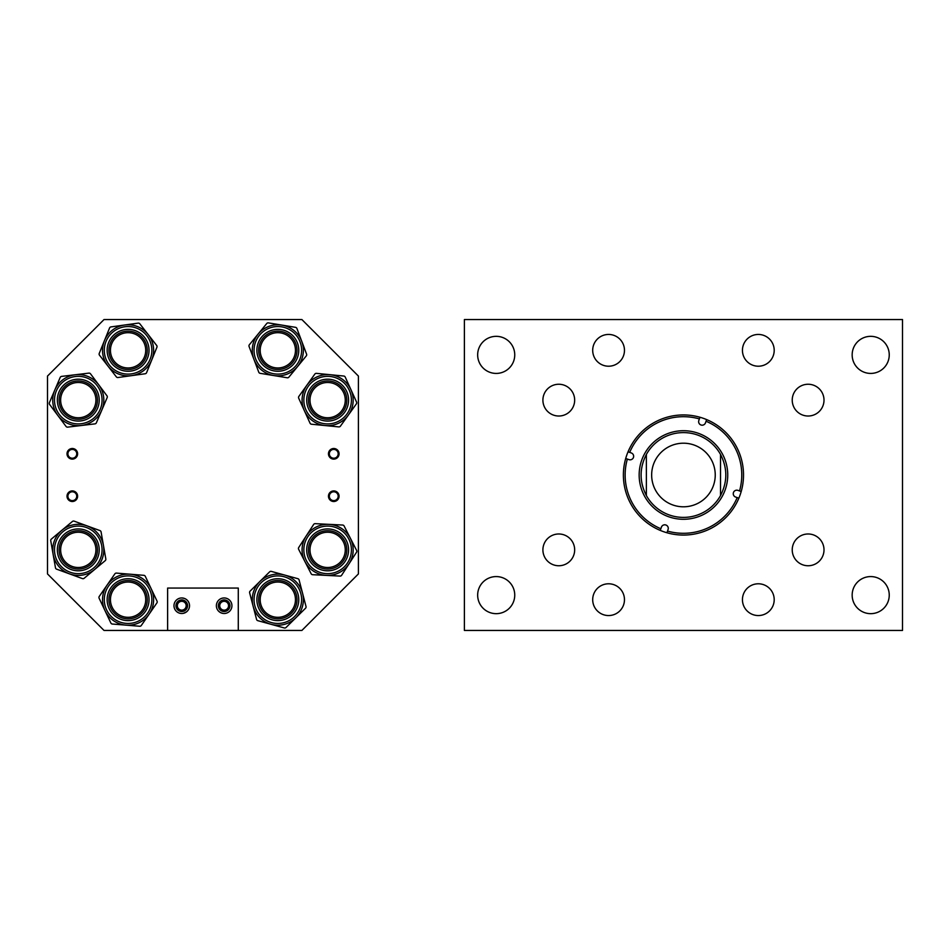 <?xml version="1.0" encoding="UTF-8"?>
<svg xmlns="http://www.w3.org/2000/svg" width="950" height="950" viewBox="0 0 950 950"><rect width="100%" height="100%" fill="white"/><g stroke="black" fill="none" stroke-linecap="round" stroke-linejoin="round"><path stroke-width="1.43" d="M592.693 350.336A15.889 15.889 0 0 0 608.582 366.213A15.889 15.889 0 0 0 624.471 350.336A15.889 15.889 0 0 0 608.582 334.447A15.889 15.889 0 0 0 592.693 350.336M542.901 400.128A15.889 15.889 0 0 0 558.778 416.017A15.889 15.889 0 0 0 574.667 400.128A15.889 15.889 0 0 0 558.778 384.251A15.889 15.889 0 0 0 542.901 400.128M542.901 549.872A15.889 15.889 0 0 0 558.778 565.749A15.889 15.889 0 0 0 574.667 549.872A15.889 15.889 0 0 0 558.778 533.983A15.889 15.889 0 0 0 542.901 549.872M592.693 599.664A15.889 15.889 0 0 0 608.582 615.553A15.889 15.889 0 0 0 624.471 599.664A15.889 15.889 0 0 0 608.582 583.787A15.889 15.889 0 0 0 592.693 599.664M742.437 599.664A15.889 15.889 0 0 0 758.326 615.553A15.889 15.889 0 0 0 774.203 599.664A15.889 15.889 0 0 0 758.326 583.787A15.889 15.889 0 0 0 742.437 599.664M792.229 549.872A15.889 15.889 0 0 0 808.117 565.749A15.889 15.889 0 0 0 824.006 549.872A15.889 15.889 0 0 0 808.117 533.983A15.889 15.889 0 0 0 792.229 549.872M792.229 400.128A15.889 15.889 0 0 0 808.117 416.017A15.889 15.889 0 0 0 824.006 400.128A15.889 15.889 0 0 0 808.117 384.251A15.889 15.889 0 0 0 792.229 400.128M742.437 350.336A15.889 15.889 0 0 0 758.326 366.213A15.889 15.889 0 0 0 774.203 350.336A15.889 15.889 0 0 0 758.326 334.447A15.889 15.889 0 0 0 742.437 350.336M852.162 595.128A18.537 18.537 0 0 0 870.699 613.664A18.537 18.537 0 0 0 889.248 595.128A18.537 18.537 0 0 0 870.699 576.579A18.537 18.537 0 0 0 852.162 595.128M852.162 354.872A18.537 18.537 0 0 0 870.699 373.421A18.537 18.537 0 0 0 889.248 354.872A18.537 18.537 0 0 0 870.699 336.336A18.537 18.537 0 0 0 852.162 354.872M477.66 354.872A18.537 18.537 0 0 0 496.197 373.421A18.537 18.537 0 0 0 514.746 354.872A18.537 18.537 0 0 0 496.197 336.336A18.537 18.537 0 0 0 477.66 354.872M477.66 595.128A18.537 18.537 0 0 0 496.197 613.664A18.537 18.537 0 0 0 514.746 595.128A18.537 18.537 0 0 0 496.197 576.579A18.537 18.537 0 0 0 477.66 595.128M464.396 319.544L902.5 319.544L902.5 630.456L464.396 630.456L464.396 319.544M631.275 452.948A3.539 3.539 0 0 1 633.448 457.461A3.539 3.539 0 0 1 628.936 459.622L627.356 459.064A58.306 58.306 0 0 0 660.844 528.746L661.402 527.167A3.539 3.539 0 0 1 665.903 525.006A3.539 3.539 0 0 1 668.076 529.506L667.518 531.086A58.306 58.306 0 0 0 737.2 497.598L735.621 497.052A3.539 3.539 0 0 1 733.459 492.539A3.539 3.539 0 0 1 737.96 490.378L739.539 490.936A58.306 58.306 0 0 0 706.052 421.254L705.494 422.833A3.539 3.539 0 0 1 700.993 424.994A3.539 3.539 0 0 1 698.832 420.494L699.39 418.914A58.306 58.306 0 0 0 629.696 452.402L631.275 452.948M646.368 495.556A42.394 42.394 0 0 0 720.528 495.556L720.528 454.444A42.394 42.394 0 0 0 646.368 454.444C639.35 468.148 639.35 481.852 646.368 495.556A42.394 42.394 0 0 0 720.528 495.556C727.557 481.852 727.557 468.148 720.528 454.444A42.394 42.394 0 0 0 646.368 454.444L646.368 495.556M641.654 460.334A44.294 44.294 0 0 0 668.788 516.788A44.294 44.294 0 0 0 725.242 489.666A44.294 44.294 0 0 0 698.107 433.212A44.294 44.294 0 0 0 641.654 460.334M660.262 530.409A60.064 60.064 0 0 0 741.202 491.518A60.064 60.064 0 0 0 699.96 417.252A60.064 60.064 0 0 0 625.706 458.482A60.064 60.064 0 0 0 660.262 530.409L660.844 528.746M741.202 491.518L739.539 490.936L741.202 491.518M706.396 420.28L706.052 421.254M738.863 498.18L737.2 497.598L738.863 498.18M666.936 532.748L667.518 531.086M626.394 458.731L627.356 459.064M628.045 451.82L629.696 452.402M699.96 417.252L699.39 418.914L699.96 417.252M683.454 506.801A31.801 31.801 0 0 0 715.243 475A31.801 31.801 0 0 0 683.454 443.199A31.801 31.801 0 0 0 651.653 475A31.801 31.801 0 0 0 683.454 506.801M67.901 496.209A4.418 4.418 0 0 0 72.319 500.626A4.418 4.418 0 0 0 76.736 496.209A4.418 4.418 0 0 0 72.319 491.791A4.418 4.418 0 0 0 67.901 496.209M67.011 496.209A5.296 5.296 0 0 0 72.319 501.505A5.296 5.296 0 0 0 77.615 496.209A5.296 5.296 0 0 0 72.319 490.912A5.296 5.296 0 0 0 67.011 496.209M67.901 453.815A4.418 4.418 0 0 0 72.319 458.221A4.418 4.418 0 0 0 76.736 453.815A4.418 4.418 0 0 0 72.319 449.397A4.418 4.418 0 0 0 67.901 453.815M67.011 453.815A5.296 5.296 0 0 0 72.319 459.111A5.296 5.296 0 0 0 77.615 453.815A5.296 5.296 0 0 0 72.319 448.507A5.296 5.296 0 0 0 67.011 453.815M329.341 496.209A4.418 4.418 0 0 0 333.759 500.626A4.418 4.418 0 0 0 338.176 496.209A4.418 4.418 0 0 0 333.759 491.791A4.418 4.418 0 0 0 329.341 496.209M328.463 496.209A5.296 5.296 0 0 0 333.759 501.505A5.296 5.296 0 0 0 339.067 496.209A5.296 5.296 0 0 0 333.759 490.912A5.296 5.296 0 0 0 328.463 496.209M329.341 453.815A4.418 4.418 0 0 0 333.759 458.221A4.418 4.418 0 0 0 338.176 453.815A4.418 4.418 0 0 0 333.759 449.397A4.418 4.418 0 0 0 329.341 453.815M328.463 453.815A5.296 5.296 0 0 0 333.759 459.111A5.296 5.296 0 0 0 339.067 453.815A5.296 5.296 0 0 0 333.759 448.507A5.296 5.296 0 0 0 328.463 453.815M186.164 605.72A4.406 4.406 0 0 1 181.759 610.137A4.406 4.406 0 0 1 177.341 605.72A4.406 4.406 0 0 1 181.759 601.314A4.406 4.406 0 0 1 186.164 605.72M228.558 605.72A4.406 4.406 0 0 1 224.152 610.137A4.406 4.406 0 0 1 219.747 605.72A4.406 4.406 0 0 1 224.152 601.314A4.406 4.406 0 0 1 228.558 605.72M358.411 376.069L358.411 573.931L301.874 630.456L238.284 630.456L238.284 588.062L167.627 588.062L167.627 630.456L104.025 630.456L47.5 573.931L47.5 376.069L104.025 319.544L301.874 319.544L358.411 376.069M116.304 335.196A19.178 19.178 0 0 0 112.943 362.104A19.178 19.178 0 0 0 139.864 365.465A19.178 19.178 0 0 0 143.213 338.544A19.178 19.178 0 0 0 116.304 335.196A19.178 19.178 0 0 1 143.213 338.544A19.178 19.178 0 0 1 139.864 365.465A19.178 19.178 0 0 0 143.213 338.544A19.178 19.178 0 0 0 116.304 335.196M143.771 370.488A25.555 25.555 0 0 1 107.92 366.023A25.555 25.555 0 0 1 112.385 330.161A25.555 25.555 0 0 1 148.248 334.637A25.555 25.555 0 0 1 131.587 375.63A25.555 25.555 0 0 1 112.385 330.161A25.555 25.555 0 0 1 148.248 334.637A25.555 25.555 0 0 1 143.771 370.488A25.555 25.555 0 0 0 151.751 359.943L146.585 372.661A1.769 1.769 0 0 1 145.196 373.754L117.99 377.518A1.769 1.769 0 0 1 116.351 376.853L99.489 355.181A1.769 1.769 0 0 1 99.239 353.436L109.582 327.988A1.769 1.769 0 0 1 110.972 326.907L138.178 323.131A1.769 1.769 0 0 1 139.816 323.796L156.679 345.468A1.769 1.769 0 0 1 156.928 347.213L151.751 359.943M336.371 566.948A19.178 19.178 0 0 0 344.696 541.132A19.178 19.178 0 0 0 318.891 532.808A19.178 19.178 0 0 0 310.555 558.612A19.178 19.178 0 0 0 336.371 566.948A19.178 19.178 0 0 1 310.555 558.612A19.178 19.178 0 0 1 318.891 532.808A19.178 19.178 0 0 0 310.555 558.612A19.178 19.178 0 0 0 336.371 566.948M339.269 572.612A25.555 25.555 0 0 1 304.891 561.521A25.555 25.555 0 0 1 315.982 527.131A25.555 25.555 0 0 1 350.372 538.222A25.555 25.555 0 0 1 326.349 575.391L312.633 574.702A1.769 1.769 0 0 1 311.149 573.741L298.632 549.29A1.769 1.769 0 0 1 298.716 547.533L313.631 524.471A1.769 1.769 0 0 1 315.198 523.664L328.914 524.352A25.555 25.555 0 0 1 339.269 572.612A25.555 25.555 0 0 1 304.891 561.521A25.555 25.555 0 0 1 328.914 524.352L342.629 525.041A1.769 1.769 0 0 1 344.114 526.003L356.63 550.454A1.769 1.769 0 0 1 356.547 552.211L341.632 575.273A1.769 1.769 0 0 1 340.053 576.08L326.349 575.391M264.183 613.142A19.178 19.178 0 0 0 291.294 613.32A19.178 19.178 0 0 0 291.472 586.197A19.178 19.178 0 0 0 264.349 586.031A19.178 19.178 0 0 0 264.183 613.142A19.178 19.178 0 0 1 264.349 586.031A19.178 19.178 0 0 1 291.472 586.197A19.178 19.178 0 0 0 264.349 586.031A19.178 19.178 0 0 0 264.183 613.142M296.008 581.721A25.555 25.555 0 0 1 295.783 617.856A25.555 25.555 0 0 1 259.647 617.631A25.555 25.555 0 0 1 259.873 581.495A25.555 25.555 0 0 1 302.551 593.216A25.555 25.555 0 0 1 259.647 617.631A25.555 25.555 0 0 1 259.873 581.495A25.555 25.555 0 0 1 296.008 581.721M257.022 620.207A1.769 1.769 0 0 1 256.571 619.412L249.636 592.836A1.769 1.769 0 0 1 250.099 591.138L269.646 571.841A1.769 1.769 0 0 1 271.356 571.401L297.837 578.681A1.769 1.769 0 0 1 299.084 579.939L306.019 606.504A1.769 1.769 0 0 1 305.556 608.214L286.009 627.511A1.769 1.769 0 0 1 284.299 627.95L257.818 620.671A1.769 1.769 0 0 1 257.022 620.207M108.965 598.12A19.178 19.178 0 0 0 126.528 618.794A19.178 19.178 0 0 0 147.202 601.219A19.178 19.178 0 0 0 129.627 580.557A19.178 19.178 0 0 0 108.965 598.12A19.178 19.178 0 0 1 129.627 580.557A19.178 19.178 0 0 1 147.202 601.219A19.178 19.178 0 0 0 129.627 580.557A19.178 19.178 0 0 0 108.965 598.12M153.544 601.742A25.555 25.555 0 0 1 126.018 625.148A25.555 25.555 0 0 1 102.612 597.609A25.555 25.555 0 0 1 130.15 574.204A25.555 25.555 0 0 1 149.102 614.199A25.555 25.555 0 0 1 102.612 597.609A25.555 25.555 0 0 1 130.15 574.204A25.555 25.555 0 0 1 153.544 601.742A25.555 25.555 0 0 0 151.169 588.727L157.047 601.136A1.769 1.769 0 0 1 156.904 602.894L141.301 625.492A1.769 1.769 0 0 1 139.709 626.252L112.326 624.031A1.769 1.769 0 0 1 110.877 623.034L99.109 598.215A1.769 1.769 0 0 1 99.251 596.446L114.867 573.859A1.769 1.769 0 0 1 116.458 573.099L143.83 575.32A1.769 1.769 0 0 1 145.291 576.317L151.169 588.727M70.728 417.751A19.178 19.178 0 0 0 95.903 407.681A19.178 19.178 0 0 0 85.832 382.494A19.178 19.178 0 0 0 60.657 392.576A19.178 19.178 0 0 0 70.728 417.751A19.178 19.178 0 0 1 60.657 392.576A19.178 19.178 0 0 1 85.832 382.494A19.178 19.178 0 0 0 60.657 392.576A19.178 19.178 0 0 0 70.728 417.751M88.338 376.639A25.555 25.555 0 0 1 101.769 410.186A25.555 25.555 0 0 1 68.222 423.617A25.555 25.555 0 0 1 54.791 390.07A25.555 25.555 0 0 1 98.741 384.821A25.555 25.555 0 0 1 68.222 423.617A25.555 25.555 0 0 1 54.791 390.07A25.555 25.555 0 0 1 88.338 376.639M66.773 427.001A1.769 1.769 0 0 1 66.049 426.431L49.59 404.439A1.769 1.769 0 0 1 49.388 402.693L60.194 377.447A1.769 1.769 0 0 1 61.619 376.39L88.884 373.124A1.769 1.769 0 0 1 90.511 373.825L106.97 395.806A1.769 1.769 0 0 1 107.172 397.563L96.366 422.809A1.769 1.769 0 0 1 94.941 423.866L67.676 427.132A1.769 1.769 0 0 1 66.773 427.001M74.979 530.979A19.178 19.178 0 0 0 59.387 553.173A19.178 19.178 0 0 0 81.581 568.765A19.178 19.178 0 0 0 97.173 546.571A19.178 19.178 0 0 0 74.979 530.979A19.178 19.178 0 0 1 97.173 546.571A19.178 19.178 0 0 1 81.581 568.765A19.178 19.178 0 0 0 97.173 546.571A19.178 19.178 0 0 0 74.979 530.979M94.679 569.466A25.555 25.555 0 0 1 53.117 554.278A25.555 25.555 0 0 1 87.056 525.872L99.952 530.587A1.769 1.769 0 0 1 101.08 531.941L105.818 558.992A1.769 1.769 0 0 1 105.212 560.654L84.146 578.277A1.769 1.769 0 0 1 82.401 578.586L69.504 573.871A25.555 25.555 0 0 1 73.874 524.709A25.555 25.555 0 0 1 103.443 545.466A25.555 25.555 0 0 1 69.504 573.871L56.608 569.157A1.769 1.769 0 0 1 55.48 567.803L50.742 540.752A1.769 1.769 0 0 1 51.348 539.089L72.414 521.467A1.769 1.769 0 0 1 74.159 521.158L87.056 525.872M335.552 417.584A19.178 19.178 0 0 0 345.088 392.196A19.178 19.178 0 0 0 319.699 382.66A19.178 19.178 0 0 0 310.163 408.049A19.178 19.178 0 0 0 335.552 417.584A19.178 19.178 0 0 1 310.163 408.049A19.178 19.178 0 0 1 319.699 382.66A19.178 19.178 0 0 0 310.163 408.049A19.178 19.178 0 0 0 335.552 417.584M317.062 376.865A25.555 25.555 0 0 1 350.894 389.571A25.555 25.555 0 0 1 338.188 423.391A25.555 25.555 0 0 1 304.368 410.685A25.555 25.555 0 0 1 330.113 374.692A25.555 25.555 0 0 1 338.188 423.391A25.555 25.555 0 0 1 304.368 410.685A25.555 25.555 0 0 1 317.062 376.865M339.708 426.74A1.769 1.769 0 0 1 338.806 426.894L311.481 424.223A1.769 1.769 0 0 1 310.044 423.189L298.692 398.181A1.769 1.769 0 0 1 298.858 396.423L314.842 374.086A1.769 1.769 0 0 1 316.445 373.362L343.781 376.034A1.769 1.769 0 0 1 345.218 377.067L356.571 402.076A1.769 1.769 0 0 1 356.404 403.833L340.421 426.158A1.769 1.769 0 0 1 339.708 426.74M284.596 368.267A19.178 19.178 0 0 0 295.771 343.556A19.178 19.178 0 0 0 271.059 332.381A19.178 19.178 0 0 0 259.884 357.093A19.178 19.178 0 0 0 284.596 368.267A19.178 19.178 0 0 1 259.884 357.093A19.178 19.178 0 0 1 271.059 332.381A19.178 19.178 0 0 0 259.884 357.093A19.178 19.178 0 0 0 284.596 368.267M286.853 374.229A25.555 25.555 0 0 1 253.923 359.349A25.555 25.555 0 0 1 268.803 326.42A25.555 25.555 0 0 1 301.732 341.299A25.555 25.555 0 0 1 273.683 375.535L260.134 373.314A1.769 1.769 0 0 1 258.768 372.198L249.078 346.501A1.769 1.769 0 0 1 249.363 344.755L266.76 323.511A1.769 1.769 0 0 1 268.411 322.893L281.972 325.114A25.555 25.555 0 0 1 286.853 374.229A25.555 25.555 0 0 1 253.923 359.349A25.555 25.555 0 0 1 281.972 325.114L295.521 327.334A1.769 1.769 0 0 1 296.887 328.451L306.577 354.148A1.769 1.769 0 0 1 306.292 355.894L288.895 377.138A1.769 1.769 0 0 1 287.233 377.767L273.683 375.535M253.923 359.349A25.555 25.555 0 0 1 258.056 334.139M270.928 366.558A17.634 17.634 0 0 1 261.594 343.425A17.634 17.634 0 0 1 284.727 334.091A17.634 17.634 0 0 1 294.061 357.224A17.634 17.634 0 0 1 270.928 366.558M345.266 400.437A17.634 17.634 0 0 1 327.322 417.762A17.634 17.634 0 0 1 309.997 399.819A17.634 17.634 0 0 1 327.94 382.494A17.634 17.634 0 0 1 345.266 400.437M345.266 550.181A17.634 17.634 0 0 1 327.322 567.506A17.634 17.634 0 0 1 309.997 549.563A17.634 17.634 0 0 1 327.94 532.237A17.634 17.634 0 0 1 345.266 550.181M295.462 599.984A17.634 17.634 0 0 1 277.519 617.31A17.634 17.634 0 0 1 260.193 599.367A17.634 17.634 0 0 1 278.136 582.041A17.634 17.634 0 0 1 295.462 599.984M145.718 599.984A17.634 17.634 0 0 1 127.775 617.31A17.634 17.634 0 0 1 110.449 599.367A17.634 17.634 0 0 1 128.393 582.041A17.634 17.634 0 0 1 145.718 599.984M95.914 550.181A17.634 17.634 0 0 1 77.971 567.506A17.634 17.634 0 0 1 60.646 549.563A17.634 17.634 0 0 1 78.589 532.237A17.634 17.634 0 0 1 95.914 550.181M95.914 400.437A17.634 17.634 0 0 1 77.971 417.762A17.634 17.634 0 0 1 60.646 399.819A17.634 17.634 0 0 1 78.589 382.494A17.634 17.634 0 0 1 95.914 400.437M145.718 350.633A17.634 17.634 0 0 1 127.775 367.959A17.634 17.634 0 0 1 110.449 350.016A17.634 17.634 0 0 1 128.393 332.69A17.634 17.634 0 0 1 145.718 350.633M222.953 613.403L220.875 612.774M220.032 612.311L218.619 611.182M218.868 611.42L220.281 612.465M220.317 612.489L221.873 613.154M225.352 598.049L224.152 597.954C231.646 600.649 231.646 600.649 224.152 597.954C216.659 600.649 216.659 600.649 224.152 597.954L222.407 598.144M221.754 598.334L220.875 598.678M220.032 599.129L219.343 599.616M180.547 613.403L179.467 613.154M182.958 598.049L181.759 597.954C174.266 600.649 174.266 600.649 181.759 597.954L180.583 598.037M179.36 598.334L178.481 598.678M177.638 599.129L176.949 599.616M224.152 613.498C231.646 610.803 231.646 610.803 224.152 613.498L225.328 613.403M226.551 613.118L227.43 612.774M228.273 612.311L228.962 611.824M216.374 605.72A7.778 7.778 0 0 0 224.152 613.498A7.778 7.778 0 0 0 231.931 605.72A7.778 7.778 0 0 0 224.152 597.954A7.778 7.778 0 0 0 216.374 605.72M186.568 611.824L183.504 613.296M184.146 613.118L185.024 612.774M187.554 610.909L186.568 611.836M173.981 605.72A7.778 7.778 0 0 0 181.759 613.498A7.778 7.778 0 0 0 189.525 605.72A7.778 7.778 0 0 0 181.759 597.954A7.778 7.778 0 0 0 173.981 605.72M175.964 605.72A5.795 5.795 0 0 0 181.759 611.515A5.795 5.795 0 0 0 187.554 605.72A5.795 5.795 0 0 0 181.759 599.925A5.795 5.795 0 0 0 175.964 605.72M218.357 605.72A5.795 5.795 0 0 0 224.152 611.515A5.795 5.795 0 0 0 229.947 605.72A5.795 5.795 0 0 0 224.152 599.925A5.795 5.795 0 0 0 218.357 605.72M167.627 630.456L238.284 630.456M181.759 597.954L184.039 598.298M229.437 600.02L228.273 599.129M227.43 598.678L226.433 598.298M140.944 366.854A20.948 20.948 0 0 1 111.554 363.185A20.948 20.948 0 0 1 115.223 333.794A20.948 20.948 0 0 1 144.614 337.464A20.948 20.948 0 0 1 140.944 366.854M113.478 331.55A23.786 23.786 0 0 0 109.309 364.931A23.786 23.786 0 0 0 142.69 369.099A23.786 23.786 0 0 0 146.846 335.718A23.786 23.786 0 0 0 113.478 331.55M318.084 531.228A20.948 20.948 0 0 1 346.275 540.324A20.948 20.948 0 0 1 337.179 568.516A20.948 20.948 0 0 1 308.988 559.419A20.948 20.948 0 0 1 318.084 531.228M338.473 571.045A23.786 23.786 0 0 0 348.804 539.03A23.786 23.786 0 0 0 316.789 528.699A23.786 23.786 0 0 0 306.458 560.714A23.786 23.786 0 0 0 338.473 571.045M292.731 584.962A20.948 20.948 0 0 1 292.541 614.579A20.948 20.948 0 0 1 262.924 614.389A20.948 20.948 0 0 1 263.114 584.773A20.948 20.948 0 0 1 292.731 584.962M260.906 616.384A23.786 23.786 0 0 0 294.536 616.597A23.786 23.786 0 0 0 294.749 582.967A23.786 23.786 0 0 0 261.119 582.754A23.786 23.786 0 0 0 260.906 616.384M148.96 601.362A20.948 20.948 0 0 1 126.386 620.552A20.948 20.948 0 0 1 107.207 597.977A20.948 20.948 0 0 1 129.77 578.799A20.948 20.948 0 0 1 148.96 601.362M104.369 597.752A23.786 23.786 0 0 0 126.16 623.378A23.786 23.786 0 0 0 151.786 601.599A23.786 23.786 0 0 0 130.007 575.973A23.786 23.786 0 0 0 104.369 597.752M86.521 380.879A20.948 20.948 0 0 1 97.529 408.369A20.948 20.948 0 0 1 70.039 419.378A20.948 20.948 0 0 1 59.031 391.887A20.948 20.948 0 0 1 86.521 380.879M68.911 421.99A23.786 23.786 0 0 0 100.142 409.497A23.786 23.786 0 0 0 87.649 378.266A23.786 23.786 0 0 0 56.418 390.759A23.786 23.786 0 0 0 68.911 421.99M81.89 570.499A20.948 20.948 0 0 1 57.653 553.482A20.948 20.948 0 0 1 74.67 529.245A20.948 20.948 0 0 1 98.907 546.262A20.948 20.948 0 0 1 81.89 570.499M74.183 526.442A23.786 23.786 0 0 0 54.851 553.969A23.786 23.786 0 0 0 82.377 573.301A23.786 23.786 0 0 0 101.709 545.775A23.786 23.786 0 0 0 74.183 526.442M73.874 524.709A25.555 25.555 0 0 1 103.443 545.466A25.555 25.555 0 0 1 82.686 575.047M318.974 381.057A20.948 20.948 0 0 1 346.702 391.471A20.948 20.948 0 0 1 336.288 419.199A20.948 20.948 0 0 1 308.56 408.785A20.948 20.948 0 0 1 318.974 381.057M337.464 421.788A23.786 23.786 0 0 0 349.291 390.296A23.786 23.786 0 0 0 317.799 378.468A23.786 23.786 0 0 0 305.971 409.961A23.786 23.786 0 0 0 337.464 421.788M270.429 330.731A20.948 20.948 0 0 1 297.421 342.926A20.948 20.948 0 0 1 285.226 369.918A20.948 20.948 0 0 1 258.234 357.723A20.948 20.948 0 0 1 270.429 330.731M286.223 372.578A23.786 23.786 0 0 0 300.081 341.929A23.786 23.786 0 0 0 269.432 328.071A23.786 23.786 0 0 0 255.574 358.72A23.786 23.786 0 0 0 286.223 372.578"/></g></svg>
